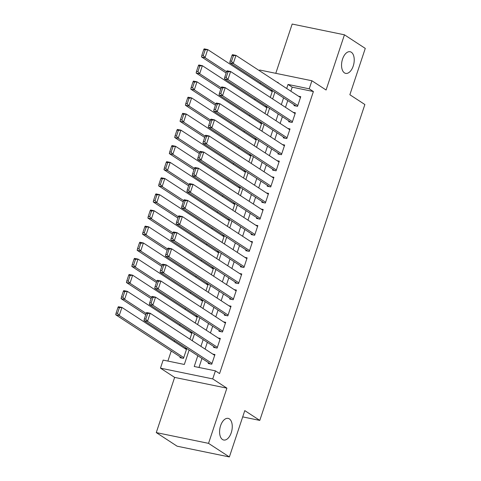 <?xml version="1.0" encoding="UTF-8"?>
<svg xmlns="http://www.w3.org/2000/svg" width="481" height="481" viewBox="0 0 481 481"><rect width="100%" height="100%" fill="white"/><g stroke="black" fill="none" stroke-linecap="round" stroke-linejoin="round"><path stroke-width="0.72" d="M344.456 72.871A11.045 6.061 -78.4 0 1 342.219 60.191A11.045 6.061 -78.4 0 1 350.114 51.738A11.045 6.061 -78.4 0 1 351.322 52.243A11.045 6.061 -78.4 0 1 353.559 64.923A11.045 6.061 -78.4 0 1 345.665 73.377A11.045 6.061 -78.4 0 1 344.456 72.871M222.493 439.514A11.045 6.061 -78.4 0 1 220.256 426.833A11.045 6.061 -78.4 0 1 228.15 418.386A11.045 6.061 -78.4 0 1 229.353 418.885A11.045 6.061 -78.4 0 1 231.595 431.565A11.045 6.061 -78.4 0 1 223.695 440.019A11.045 6.061 -78.4 0 1 222.493 439.514M259.415 70.695L259.644 70.004L311.91 80.76L309.229 88.817L288.041 84.458L286.694 88.498M242.701 416.889L259.788 420.406L364.869 104.527L349.867 94.739L365.277 48.407L344.444 34.806L292.171 24.05L275.781 73.322M259.788 420.406L244.787 410.618L229.371 456.95L177.104 446.194L156.271 432.593L208.538 443.356L226.9 388.155L212.728 378.908L160.462 368.151L163.143 360.095L184.331 364.454L189.123 350.048M226.9 388.155L174.633 377.399L156.271 432.593M174.633 377.399L160.462 368.151M260.468 82.768L260.131 83.784M255.104 98.882L254.768 99.898M249.747 115.001L249.411 116.017M244.384 131.115L244.047 132.131M239.021 147.234L238.684 148.25M233.664 163.348L233.327 164.364M228.301 179.467L227.964 180.477M222.937 195.581L222.601 196.597M217.58 211.7L217.244 212.71M212.217 227.814L211.88 228.83M206.854 243.927L206.517 244.943M201.497 260.047L201.16 261.063M196.134 276.16L195.797 277.176M190.771 292.28L190.434 293.296M185.413 308.393L185.077 309.409M180.05 324.513L179.714 325.529M174.687 340.626L174.35 341.642M171.242 350.998L167.887 361.069M229.371 456.95L208.538 443.356M294.264 104.822L293.993 105.628L297.529 106.349L300.745 96.681L298.551 96.23M288.901 120.935L288.636 121.741L292.165 122.469L295.382 112.801L293.188 112.344M283.543 137.049L283.273 137.855L286.802 138.582L290.019 128.914L287.824 128.463M278.18 153.168L277.91 153.974L281.445 154.702L284.662 145.034L282.467 144.577M272.817 169.282L272.553 170.088L276.082 170.815L279.299 161.147L277.104 160.696M267.46 185.401L267.189 186.207L270.719 186.935L273.936 177.261L271.741 176.81M262.097 201.515L261.826 202.321L265.362 203.048L268.578 193.38L266.384 192.929M256.734 217.634L256.469 218.44L259.999 219.168L263.215 209.494L261.021 209.043M251.377 233.748L251.106 234.554L254.635 235.281L257.852 225.613L255.658 225.162M246.013 249.867L245.743 250.673L249.278 251.401L252.495 241.727L250.3 241.276M240.65 265.981L240.386 266.787L243.915 267.514L247.132 257.846L244.937 257.395M235.293 282.094L235.023 282.906L238.552 283.628L241.769 273.96L239.574 273.509M229.93 298.214L229.659 299.02L233.195 299.747L236.411 290.079L234.217 289.622M224.567 314.327L224.302 315.133L227.832 315.861L231.048 306.193L228.854 305.742M219.21 330.447L218.939 331.253L222.469 331.98L225.685 322.306L223.491 321.855M213.847 346.56L213.576 347.366L217.111 348.094L220.328 338.426L218.133 337.975M180.231 356.866L179.966 357.672L183.495 358.393L186.712 348.725L184.518 348.274M189.893 339.165L192.075 332.611L189.875 332.161M195.256 323.046L197.432 316.492L195.238 316.041M200.613 306.932L202.796 300.378L200.601 299.928M205.976 290.813L208.159 284.259L205.958 283.808M211.339 274.699L213.516 268.145L211.321 267.695M216.697 258.58L218.879 252.032L216.684 251.575M222.06 242.466L224.242 235.912L222.042 235.462M227.423 226.347L229.599 219.799L227.405 219.342M232.78 210.233L234.962 203.679L232.768 203.229M238.143 194.12L240.326 187.566L238.125 187.115M243.506 178L245.683 171.446L243.488 170.995M248.863 161.887L251.046 155.333L248.851 154.882M254.227 145.767L256.409 139.213L254.208 138.762M259.59 129.654L261.766 123.1L259.572 122.649M264.947 113.534L267.129 106.98L264.935 106.529M270.31 97.421L272.493 90.867L270.292 90.416M197.805 355.712L194.222 366.492L215.41 370.851L219.576 373.569L313.396 91.54L292.207 87.175L290.867 91.216M287.752 100.571L285.504 107.335M282.389 116.685L280.14 123.449M277.032 132.804L274.783 139.562M271.669 148.918L269.42 155.682M266.306 165.037L264.057 171.795M260.949 181.151L258.7 187.915M255.585 197.27L253.337 204.028M250.222 213.384L247.974 220.148M244.865 229.503L242.616 236.261M239.502 245.617L237.253 252.381M234.139 261.73L231.89 268.494M228.782 277.85L226.533 284.614M223.418 293.963L221.17 300.727M218.055 310.083L215.807 316.841M212.698 326.196L210.45 332.96M207.335 342.316L205.086 349.074M201.972 358.429L198.966 367.466M208.483 362.68L208.219 363.486L211.748 364.213L214.965 354.539L212.77 354.088M311.91 80.76L326.082 90.007L344.444 34.806M313.396 91.54L309.229 88.817M215.41 370.851L212.728 378.908M278.018 82.834L278.15 82.419L277.032 82.191M192.238 340.692L194.486 333.928M197.601 324.573L199.849 317.815M202.958 308.459L205.207 301.695M208.321 292.346L210.57 285.582M213.684 276.226L215.933 269.462M219.041 260.113L221.29 253.349M224.405 243.993L226.653 237.235M229.768 227.88L232.016 221.116M235.125 211.76L237.373 205.002M240.488 195.647L242.737 188.883M245.851 179.527L248.1 172.769M251.208 163.414L253.457 156.65M256.571 147.3L258.82 140.536M261.935 131.181L264.183 124.417M267.292 115.067L269.54 108.303M272.655 98.948L274.904 92.19M283.586 97.853L281.337 104.611M278.222 113.967L275.974 120.731M272.865 130.086L270.611 136.844M267.502 146.2L265.253 152.964M262.139 162.313L259.89 169.078M256.782 178.433L254.527 185.197M251.419 194.546L249.17 201.311M246.056 210.666L243.807 217.424M240.698 226.779L238.444 233.544M235.335 242.899L233.087 249.657M229.972 259.012L227.723 265.777M224.615 275.132L222.36 281.89M219.252 291.245L217.003 298.01M213.889 307.365L211.64 314.123M208.532 323.479L206.277 330.243M203.168 339.592L200.92 346.356M292.207 87.175L288.041 84.458M212.019 363.408L147.505 321.314L143.975 320.587L210.413 363.937M146.23 313.245L146.657 312.524L150.186 313.251L147.505 321.314L145.767 319.18L147.643 313.54L146.23 313.245L144.354 318.885L145.767 319.18M214.694 355.345L150.186 313.251L147.643 313.54M143.975 320.587L144.354 318.885M117.977 307.431L116.101 313.071L117.514 313.365L119.39 307.72L117.977 307.431L118.404 306.71L121.933 307.437L186.442 349.531M183.766 357.587L119.252 315.494L115.723 314.766L182.161 358.123M119.39 307.72L121.933 307.437L119.252 315.494L117.514 313.365M116.101 313.071L115.723 314.766M217.376 347.288L152.868 305.195L149.338 304.467L215.771 347.817M151.593 297.132L152.014 296.41L155.549 297.138L152.868 305.195L151.124 303.06L153 297.42L151.593 297.132L149.711 302.771L151.124 303.06M220.057 339.231L155.549 297.138L153 297.42M149.338 304.467L149.711 302.771M222.739 331.175L158.231 289.081L154.696 288.353L221.134 331.704M156.95 281.012L157.377 280.297L160.907 281.018L158.231 289.081L156.487 286.947L158.363 281.307L156.95 281.012L155.074 286.652L156.487 286.947M225.421 323.118L160.907 281.018L158.363 281.307M154.696 288.353L155.074 286.652M228.102 315.055L163.588 272.961L160.059 272.234L226.497 315.59M162.313 264.899L162.74 264.177L166.27 264.905L163.588 272.961L161.85 270.827L163.726 265.187L162.313 264.899L160.438 270.538L161.85 270.827M230.778 306.998L166.27 264.905L163.726 265.187M160.059 272.234L160.438 270.538M233.459 298.941L168.951 256.848L165.422 256.12L231.854 299.471M167.677 248.779L168.097 248.064L171.633 248.791L168.951 256.848L167.208 254.714L169.09 249.074L167.677 248.779L165.795 254.425L167.208 254.714M236.141 290.885L171.633 248.791L169.09 249.074M165.422 256.12L165.795 254.425M123.34 291.318L121.459 296.957L122.871 297.246L124.747 291.606L123.34 291.318L123.761 290.596L127.297 291.324L191.805 333.417M146.164 313.444L124.615 299.38L121.086 298.653L145.731 314.736M124.747 291.606L127.297 291.324L124.615 299.38L122.871 297.246M121.459 296.957L121.086 298.653M128.698 275.198L126.822 280.838L128.235 281.132L130.111 275.487L128.698 275.198L129.124 274.477L132.654 275.204L197.168 317.298M151.527 297.324L129.978 283.261L126.443 282.539L151.094 298.623M130.111 275.487L132.654 275.204L129.978 283.261L128.235 281.132M126.822 280.838L126.443 282.539M134.061 259.085L132.185 264.724L133.598 265.013L135.474 259.373L134.061 259.085L134.488 258.363L138.017 259.091L202.525 301.184M156.884 281.211L135.335 267.147L131.806 266.42L156.457 282.503M135.474 259.373L138.017 259.091L135.335 267.147L133.598 265.013M132.185 264.724L131.806 266.42M139.424 242.965L137.542 248.605L138.955 248.899L140.831 243.26L139.424 242.965L139.845 242.244L143.38 242.971L207.888 285.065M162.247 265.091L140.699 251.034L137.169 250.306L161.814 266.39M140.831 243.26L143.38 242.971L140.699 251.034L138.955 248.899M137.542 248.605L137.169 250.306M238.823 282.822L174.314 240.728L170.779 240.001L237.217 283.357M173.034 232.666L173.461 231.944L176.99 232.672L174.314 240.728L172.571 238.594L174.447 232.954L173.034 232.666L171.158 238.305L172.571 238.594M241.504 274.765L176.99 232.672L174.447 232.954M170.779 240.001L171.158 238.305M144.781 226.852L142.905 232.491L144.318 232.78L146.194 227.14L144.781 226.852L145.208 226.13L148.737 226.858L213.251 268.951M167.61 248.978L146.062 234.914L142.526 234.187L167.178 250.27M146.194 227.14L148.737 226.858L146.062 234.914L144.318 232.78M142.905 232.491L142.526 234.187M244.186 266.708L179.672 224.615L176.142 223.887L242.58 267.238M178.397 216.546L178.824 215.831L182.353 216.558L179.672 224.615L177.934 222.481L179.81 216.841L178.397 216.546L176.521 222.192L177.934 222.481M246.861 258.652L182.353 216.558L179.81 216.841M176.142 223.887L176.521 222.192M150.144 210.732L148.268 216.372L149.681 216.666L151.557 211.027L150.144 210.732L150.571 210.017L154.1 210.738L218.608 252.838M172.968 232.858L151.419 218.801L147.889 218.073L172.541 234.157M151.557 211.027L154.1 210.738L151.419 218.801L149.681 216.666M148.268 216.372L147.889 218.073M249.543 250.589L185.035 208.495L181.505 207.774L247.937 251.124M183.76 200.433L184.181 199.711L187.716 200.439L185.035 208.495L183.291 206.367L185.173 200.721L183.76 200.433L181.878 206.072L183.291 206.367M252.224 242.532L187.716 200.439L185.173 200.721M181.505 207.774L181.878 206.072M155.507 194.619L153.625 200.258L155.038 200.547L156.914 194.907L155.507 194.619L155.928 193.897L159.464 194.625L223.972 236.718M178.331 216.745L156.782 202.681L153.253 201.954L177.898 218.043M156.914 194.907L159.464 194.625L156.782 202.681L155.038 200.547M153.625 200.258L153.253 201.954M254.906 234.475L190.398 192.382L186.862 191.654L253.301 235.005M189.117 184.319L189.544 183.598L193.073 184.325L190.398 192.382L188.654 190.248L190.53 184.608L189.117 184.319L187.241 189.959L188.654 190.248M257.588 226.419L193.073 184.325L190.53 184.608M186.862 191.654L187.241 189.959M160.864 178.499L158.989 184.145L160.401 184.433L162.277 178.794L160.864 178.499L161.291 177.784L164.821 178.511L229.335 220.605M183.694 200.631L162.145 186.568L158.61 185.84L183.261 201.924M162.277 178.794L164.821 178.511L162.145 186.568L160.401 184.433M158.989 184.145L158.61 185.84M166.228 162.386L164.352 168.025L165.765 168.314L167.641 162.674L166.228 162.386L166.654 161.664L170.184 162.392L234.692 204.485M189.051 184.512L167.502 170.448L163.973 169.721L188.624 185.81M167.641 162.674L170.184 162.392L167.502 170.448L165.765 168.314M164.352 168.025L163.973 169.721M171.591 146.266L169.709 151.912L171.122 152.2L172.998 146.561L171.591 146.266L172.012 145.551L175.547 146.278L240.055 188.372M194.414 168.398L172.865 154.335L169.336 153.607L193.981 169.691M172.998 146.561L175.547 146.278L172.865 154.335L171.122 152.2M169.709 151.912L169.336 153.607M176.948 130.153L175.072 135.792L176.485 136.087L178.361 130.441L176.948 130.153L177.375 129.431L180.904 130.159L245.418 172.252M199.777 152.279L178.229 138.215L174.693 137.494L199.344 153.577M178.361 130.441L180.904 130.159L178.229 138.215L176.485 136.087M175.072 135.792L174.693 137.494M182.311 114.039L180.435 119.679L181.848 119.967L183.724 114.328L182.311 114.039L182.738 113.318L186.267 114.045L250.775 156.139M205.134 136.165L183.586 122.102L180.056 121.374L204.708 137.458M183.724 114.328L186.267 114.045L183.586 122.102L181.848 119.967M180.435 119.679L180.056 121.374M187.674 97.92L185.792 103.559L187.205 103.854L189.081 98.208L187.674 97.92L188.095 97.198L191.63 97.926L256.139 140.019M210.498 120.046L188.949 105.988L185.419 105.261L210.065 121.344M189.081 98.208L191.63 97.926L188.949 105.988L187.205 103.854M185.792 103.559L185.419 105.261M193.031 81.806L191.155 87.446L192.568 87.734L194.444 82.095L193.031 81.806L193.458 81.085L196.988 81.812L261.502 123.906M215.861 103.932L194.312 89.869L190.777 89.141L215.428 105.225M194.444 82.095L196.988 81.812L194.312 89.869L192.568 87.734M191.155 87.446L190.777 89.141M198.394 65.687L196.519 71.326L197.931 71.621L199.807 65.981L198.394 65.687L198.821 64.971L202.351 65.693L266.859 107.786M221.218 87.813L199.669 73.755L196.14 73.028L220.791 89.111M199.807 65.981L202.351 65.693L199.669 73.755L197.931 71.621M196.519 71.326L196.14 73.028M203.758 49.573L201.876 55.213L203.289 55.501L205.165 49.862L203.758 49.573L204.178 48.852L207.714 49.579L272.222 91.673M226.581 71.699L205.032 57.636L201.503 56.908L226.148 72.992M205.165 49.862L207.714 49.579L205.032 57.636L203.289 55.501M201.876 55.213L201.503 56.908M260.269 218.362L195.755 176.268L192.226 175.541L258.664 218.891M194.48 168.2L194.907 167.478L198.437 168.206L195.755 176.268L194.017 174.134L195.893 168.488L194.48 168.2L192.604 173.839L194.017 174.134M262.945 210.299L198.437 168.206L195.893 168.488M192.226 175.541L192.604 173.839M265.626 202.242L201.118 160.149L197.589 159.421L264.021 202.772M199.843 152.086L200.264 151.365L203.8 152.092L201.118 160.149L199.374 158.015L201.256 152.375L199.843 152.086L197.962 157.726L199.374 158.015M268.308 194.186L203.8 152.092L201.256 152.375M197.589 159.421L197.962 157.726M270.989 186.129L206.481 144.035L202.946 143.308L269.384 186.658M205.201 135.967L205.627 135.251L209.157 135.973L206.481 144.035L204.738 141.901L206.614 136.261L205.201 135.967L203.325 141.606L204.738 141.901M273.671 178.066L209.157 135.973L206.614 136.261M202.946 143.308L203.325 141.606M276.353 170.009L211.838 127.916L208.309 127.188L274.747 170.545M210.564 119.853L210.991 119.132L214.52 119.859L211.838 127.916L210.101 125.781L211.977 120.142L210.564 119.853L208.688 125.493L210.101 125.781M279.028 161.953L214.52 119.859L211.977 120.142M208.309 127.188L208.688 125.493M281.71 153.896L217.202 111.802L213.672 111.075L280.104 154.425M215.927 103.734L216.348 103.018L219.883 103.746L217.202 111.802L215.458 109.668L217.34 104.028L215.927 103.734L214.045 109.373L215.458 109.668M284.391 145.839L219.883 103.746L217.34 104.028M213.672 111.075L214.045 109.373M287.073 137.776L222.565 95.683L219.029 94.955L285.467 138.312M221.284 87.62L221.711 86.899L225.24 87.626L222.565 95.683L220.821 93.548L222.697 87.909L221.284 87.62L219.408 93.26L220.821 93.548M289.754 129.72L225.24 87.626L222.697 87.909M219.029 94.955L219.408 93.26M292.436 121.663L227.922 79.569L224.393 78.842L290.831 122.192M226.647 71.501L227.074 70.785L230.603 71.513L227.922 79.569L226.184 77.435L228.06 71.795L226.647 71.501L224.771 77.146L226.184 77.435M295.112 113.606L230.603 71.513L228.06 71.795M224.393 78.842L224.771 77.146M297.793 105.543L233.285 63.45L229.756 62.722L296.188 106.079M232.01 55.387L232.431 54.666L235.967 55.393L233.285 63.45L231.541 61.315L233.423 55.676L232.01 55.387L230.128 61.027L231.541 61.315M300.475 97.487L235.967 55.393L233.423 55.676M229.756 62.722L230.128 61.027"/></g></svg>
